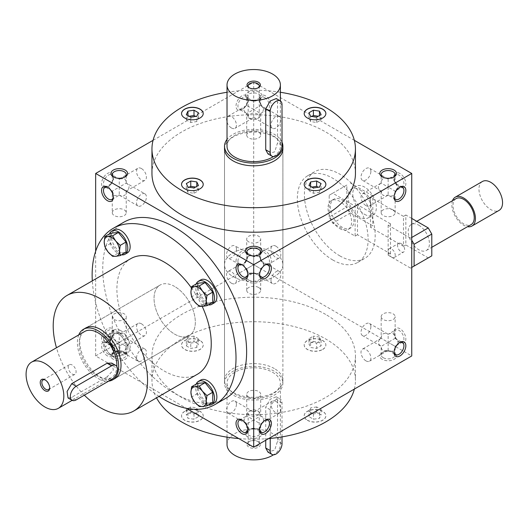 <?xml version="1.0" encoding="UTF-8"?>
<svg xmlns="http://www.w3.org/2000/svg" width="529" height="529" viewBox="0 0 529 529"><rect width="100%" height="100%" fill="white"/><g stroke="black" fill="none" stroke-linecap="round" stroke-linejoin="round"><path stroke-width="0.4" stroke-dasharray="2.65 1.98" d="M310.602 413.182L308.982 416.667L313.413 419.226L319.456 418.287L321.077 414.802L316.653 412.243L310.602 413.182L310.602 407.866L308.982 411.357L308.982 416.667M308.982 411.357L313.413 413.916L319.456 412.977L321.077 409.486L316.653 406.933L316.653 412.243M316.653 406.933L310.602 407.866M313.413 413.916L313.413 419.226M354.344 389.093A101.74 58.739 0 0 0 355.442 380.463A101.74 58.739 0 0 0 325.646 338.93A101.74 58.739 0 0 0 214.767 326.195A101.74 58.739 0 0 0 151.962 380.463A101.74 58.739 0 0 0 156.524 397.854M238.764 438.567A101.74 58.739 0 0 0 268.646 438.567M200.041 340.63A10.838 6.262 0 0 0 188.231 339.274A10.838 6.262 0 0 0 181.54 345.06A10.838 6.262 0 0 0 192.377 351.316A10.838 6.262 0 0 0 203.222 345.06A10.838 6.262 0 0 0 200.041 340.63M184.714 411.443A10.838 6.262 0 0 0 181.54 415.873A10.838 6.262 0 0 0 192.377 422.129A10.838 6.262 0 0 0 203.222 415.873A10.838 6.262 0 0 0 196.523 410.087A10.838 6.262 0 0 0 184.714 411.443M307.362 420.297A10.838 6.262 0 0 0 319.179 421.653A10.838 6.262 0 0 0 325.871 415.873A10.838 6.262 0 0 0 315.033 409.611A10.838 6.262 0 0 0 304.188 415.873A10.838 6.262 0 0 0 307.362 420.297M322.697 349.484A10.838 6.262 0 0 0 325.871 345.06A10.838 6.262 0 0 0 315.033 338.798A10.838 6.262 0 0 0 304.188 345.06A10.838 6.262 0 0 0 310.88 350.839A10.838 6.262 0 0 0 322.697 349.484M274.346 368.548A29.188 16.849 0 0 0 242.533 364.898A29.188 16.849 0 0 0 224.514 380.463A29.188 16.849 0 0 0 233.064 392.379A29.188 16.849 0 0 0 264.877 396.036A29.188 16.849 0 0 0 282.889 380.463A29.188 16.849 0 0 0 274.346 368.548M239.379 420.165L246.719 415.92C247.142 411.278 249.47 409.935 253.702 411.893C257.94 409.935 260.268 411.278 260.691 415.92C264.5 418.611 264.5 421.302 260.691 423.987L253.702 419.953L253.702 428.021L251.03 428.953L248.762 428.51L246.719 423.987L243.829 419.953L246.719 415.92L253.702 419.953L246.719 423.987L246.719 432.471A6.983 4.034 180 0 1 248.762 429.614A6.983 4.034 180 0 1 258.641 429.614A6.983 4.034 180 0 1 260.691 432.471A6.983 4.034 180 0 1 256.38 436.194A6.983 4.034 180 0 1 248.762 435.321A6.983 4.034 180 0 1 246.719 432.471M242.414 420.271A6.983 4.034 60 0 1 242.871 420.509A6.983 4.034 60 0 1 247.81 429.065A6.983 4.034 60 0 1 247.784 429.581M107.466 355.951A8.338 4.814 60 0 1 101.568 345.735A8.338 4.814 60 0 1 107.466 342.336A8.338 4.814 60 0 1 113.358 352.545A8.338 4.814 60 0 1 107.466 355.951M123.819 222.22A101.74 58.739 -120 0 0 108.22 303.745A101.74 58.739 -120 0 0 174.689 393.404A101.74 58.739 -120 0 0 225.559 398.443M95.67 251.235L95.67 355.951L186.353 408.309M265.498 264.712L265.498 264.712A8.338 4.814 60 0 1 259.6 254.495A8.338 4.814 60 0 1 265.498 251.09A8.338 4.814 60 0 1 271.397 261.306A8.338 4.814 60 0 1 265.498 264.712L264.54 264.156A6.983 4.034 60 0 1 259.6 255.606A6.983 4.034 60 0 1 261.048 252.406A6.983 4.034 60 0 1 268.031 256.439A6.983 4.034 60 0 1 268.031 264.507A6.983 4.034 60 0 1 264.54 264.156L265.498 264.712L264.54 265.26A6.983 4.034 120 0 0 259.6 273.817A6.983 4.034 120 0 0 259.62 274.333M265.498 95.848A8.338 4.814 -120 0 0 259.6 99.247A8.338 4.814 -120 0 0 265.498 109.463A8.338 4.814 -120 0 0 271.397 106.058A8.338 4.814 -120 0 0 265.498 95.848M399.944 342.336L399.944 342.336A8.338 4.814 60 0 1 394.045 332.119A8.338 4.814 60 0 1 399.944 328.714A8.338 4.814 60 0 1 405.842 338.93A8.338 4.814 60 0 1 399.944 342.336L398.985 341.78A6.983 4.034 60 0 1 394.045 333.224A6.983 4.034 60 0 1 395.494 330.03A6.983 4.034 60 0 1 402.483 334.063A6.983 4.034 60 0 1 402.483 342.124A6.983 4.034 60 0 1 398.985 341.78L399.944 342.336L398.985 342.885A6.983 4.034 -60 0 1 399.448 342.647M399.944 173.466A8.338 4.814 -120 0 0 394.045 176.871A8.338 4.814 -120 0 0 399.944 187.087A8.338 4.814 -120 0 0 405.842 183.682A8.338 4.814 -120 0 0 399.944 173.466M354.344 140.33L253.702 82.226L253.702 264.712L411.741 355.951M236.013 261.306A8.338 4.814 -60 0 1 241.912 251.09A8.338 4.814 -60 0 1 247.81 254.495A8.338 4.814 -60 0 1 241.912 264.712A8.338 4.814 -60 0 1 236.013 261.306M247.81 99.247L248.762 99.802A6.983 4.034 180 0 1 246.719 96.952A6.983 4.034 180 0 1 253.702 92.919A6.983 4.034 180 0 1 260.691 96.952A6.983 4.034 180 0 1 258.641 99.802A6.983 4.034 180 0 1 248.762 99.802L247.81 99.247A8.338 4.814 120 0 0 241.912 95.848A8.338 4.814 120 0 0 236.013 106.058A8.338 4.814 120 0 0 241.912 109.463A8.338 4.814 120 0 0 247.81 99.247L247.81 99.247A8.338 4.814 180 0 1 247.81 92.443A8.338 4.814 180 0 1 259.6 92.443A8.338 4.814 180 0 1 259.6 99.247A8.338 4.814 180 0 1 247.81 99.247L247.81 100.358A6.983 4.034 120 0 0 246.362 97.157A6.983 4.034 120 0 0 239.379 101.191A6.983 4.034 120 0 0 239.379 109.258A6.983 4.034 120 0 0 242.871 108.908A6.983 4.034 120 0 0 247.81 100.358M101.568 338.93A8.338 4.814 -60 0 1 107.466 328.714A8.338 4.814 -60 0 1 113.358 332.119A8.338 4.814 -60 0 1 107.466 342.336A8.338 4.814 -60 0 1 101.568 338.93M124.632 177.149A6.983 4.034 180 0 1 124.196 177.427A6.983 4.034 180 0 1 114.317 177.427L113.358 176.871A8.338 4.814 120 0 0 107.466 173.466A8.338 4.814 120 0 0 101.568 183.682A8.338 4.814 120 0 0 107.466 187.087A8.338 4.814 120 0 0 113.358 176.871L113.358 177.975A6.983 4.034 120 0 0 111.917 174.782A6.983 4.034 120 0 0 104.927 178.815A6.983 4.034 120 0 0 104.927 186.882A6.983 4.034 120 0 0 108.419 186.532A6.983 4.034 120 0 0 113.358 177.975M95.67 355.951L253.702 264.712L246.719 260.678C242.91 263.363 242.91 266.054 246.719 268.739L253.702 264.712L246.719 268.745L248.762 273.262L253.702 272.772L253.702 264.712L260.691 260.678L253.702 264.712L260.691 268.739L263.025 266.59L263.568 265.029L263.336 263.442L260.691 260.678C264.5 263.369 264.5 266.054 260.691 268.745L253.702 264.712L253.702 256.644C249.47 254.687 247.142 256.029 246.719 260.678C247.142 256.029 249.47 254.687 253.702 256.644L253.702 264.712L246.719 260.678L246.719 252.194M153.066 140.33L253.702 82.226M151.962 173.466A101.74 58.739 180 0 1 214.767 119.197A101.74 58.739 180 0 1 325.646 131.933A101.74 58.739 180 0 1 355.442 173.466M247.81 436.98A8.338 4.814 180 0 1 247.81 430.17A8.338 4.814 180 0 1 259.6 430.17A8.338 4.814 180 0 1 259.6 436.98A8.338 4.814 180 0 1 247.81 436.98M382.255 359.356A8.338 4.814 180 0 1 382.255 352.545A8.338 4.814 180 0 1 394.045 352.545A8.338 4.814 180 0 1 394.045 359.356A8.338 4.814 180 0 1 382.255 359.356M113.358 359.356A8.338 4.814 180 0 1 113.358 352.545A8.338 4.814 180 0 1 125.155 352.545A8.338 4.814 180 0 1 125.155 359.356A8.338 4.814 180 0 1 113.358 359.356M247.81 281.732A8.338 4.814 180 0 1 247.81 274.921A8.338 4.814 180 0 1 259.6 274.921A8.338 4.814 180 0 1 259.6 281.732A8.338 4.814 180 0 1 247.81 281.732M325.646 314.418A101.74 58.739 0 0 0 214.767 301.682A101.74 58.739 0 0 0 151.962 355.951A101.74 58.739 0 0 0 253.702 414.69A101.74 58.739 0 0 0 355.442 355.951A101.74 58.739 0 0 0 325.646 314.418M264.996 265.022A6.983 4.034 120 0 0 264.54 265.26M261.048 277.011L253.702 272.772C257.94 274.73 260.268 273.387 260.691 268.739C260.268 273.387 257.94 274.736 253.702 272.779L251.03 273.705L248.762 273.268L246.719 268.745L244.801 267.185L243.889 265.346L243.829 264.712L246.719 260.678L246.719 239.062A6.983 4.034 180 0 1 253.702 235.035A6.983 4.034 180 0 1 260.691 239.062A6.983 4.034 180 0 1 256.38 242.791A6.983 4.034 180 0 1 248.762 241.918A6.983 4.034 180 0 1 246.719 239.062M236.437 249.033A6.983 4.034 120 0 0 234.988 245.84A6.983 4.034 120 0 0 227.999 249.867A6.983 4.034 120 0 0 227.999 257.934A6.983 4.034 120 0 0 233.382 256.062A6.983 4.034 120 0 0 236.437 249.033M399.448 187.398A6.983 4.034 120 0 0 398.985 187.636A6.983 4.034 120 0 0 394.045 196.193A6.983 4.034 120 0 0 394.072 196.709M275.913 246.183A6.983 4.034 -120 0 0 272.422 245.84A6.983 4.034 -120 0 0 272.422 253.9A6.983 4.034 -120 0 0 279.405 257.934A6.983 4.034 -120 0 0 280.476 252.34A6.983 4.034 -120 0 0 275.913 246.183M275.913 401.432A6.983 4.034 60 0 1 280.476 407.588A6.983 4.034 60 0 1 279.405 413.182A6.983 4.034 60 0 1 275.913 412.838A6.983 4.034 60 0 1 271.351 406.682A6.983 4.034 60 0 1 272.422 401.081A6.983 4.034 60 0 1 275.913 401.432M247.784 274.333A6.983 4.034 -120 0 0 247.81 273.817A6.983 4.034 -120 0 0 242.871 265.26L241.912 264.712L242.871 265.26A6.983 4.034 -120 0 0 242.414 265.022M141.468 323.808A6.983 4.034 60 0 1 146.03 329.964A6.983 4.034 60 0 1 144.959 335.558A6.983 4.034 60 0 1 141.468 335.214A6.983 4.034 60 0 1 136.905 329.058A6.983 4.034 60 0 1 137.976 323.464A6.983 4.034 60 0 1 141.468 323.808M124.196 345.186L119.256 342.336L112.274 346.369L109.377 342.336L112.274 338.302C112.697 333.654 115.024 332.311 119.256 334.268L119.256 342.336L126.239 338.302C130.055 340.987 130.055 343.678 126.239 346.369L124.196 345.186M137.976 323.464L119.256 334.268C123.488 332.311 125.823 333.654 126.239 338.302L126.239 316.686A6.983 4.034 180 0 1 121.928 320.415A6.983 4.034 180 0 1 114.317 319.536A6.983 4.034 180 0 1 112.274 316.686A6.983 4.034 180 0 1 119.256 312.652A6.983 4.034 180 0 1 126.239 316.686M108.419 354.291A6.983 4.034 60 0 1 103.856 348.135A6.983 4.034 60 0 1 104.927 342.541A6.983 4.034 60 0 1 108.419 342.885A6.983 4.034 60 0 1 113.358 351.441A6.983 4.034 60 0 1 111.917 354.642A6.983 4.034 60 0 1 108.419 354.291M113.338 196.709A6.983 4.034 -120 0 0 113.358 196.193A6.983 4.034 -120 0 0 108.419 187.636L107.466 187.087L108.419 187.636A6.983 4.034 -120 0 0 107.962 187.398M112.274 212.731A6.983 4.034 180 0 1 116.585 209.008A6.983 4.034 180 0 1 124.196 209.881A6.983 4.034 180 0 1 126.239 212.731A6.983 4.034 180 0 1 121.928 216.46A6.983 4.034 180 0 1 114.317 215.581A6.983 4.034 180 0 1 112.274 212.731L112.274 191.121L119.256 187.087L112.274 183.054C108.458 185.739 108.458 188.43 112.274 191.121L114.317 195.644L119.256 195.155C123.488 197.105 125.823 195.763 126.239 191.121L128.58 188.972L129.122 186.763L128.157 184.614L126.239 183.054L125.552 179.953L124.196 178.531L119.256 179.02C115.024 177.063 112.697 178.405 112.274 183.054L112.274 174.577M144.959 193.859A6.983 4.034 120 0 0 139.577 195.73A6.983 4.034 120 0 0 136.528 202.759A6.983 4.034 120 0 0 137.976 205.96A6.983 4.034 120 0 0 143.359 204.088A6.983 4.034 120 0 0 146.407 197.059A6.983 4.034 120 0 0 144.959 193.859L126.239 183.054L119.256 187.087L119.256 195.155L111.917 199.393M141.468 168.559A6.983 4.034 -120 0 0 137.976 168.215A6.983 4.034 -120 0 0 137.976 176.283A6.983 4.034 -120 0 0 144.959 180.31A6.983 4.034 -120 0 0 146.03 174.715A6.983 4.034 -120 0 0 141.468 168.559M261.048 252.406L253.702 256.644C257.94 254.687 260.268 256.029 260.691 260.678L260.156 257.894L258.641 256.155L253.702 256.644L234.988 245.84M231.497 283.24A6.983 4.034 60 0 1 226.934 277.084A6.983 4.034 60 0 1 227.999 271.483A6.983 4.034 60 0 1 234.988 275.516A6.983 4.034 60 0 1 234.988 283.584A6.983 4.034 60 0 1 231.497 283.24M231.497 127.992A6.983 4.034 -120 0 0 234.988 128.335A6.983 4.034 -120 0 0 236.06 122.741A6.983 4.034 -120 0 0 231.497 116.585A6.983 4.034 -120 0 0 227.999 116.235A6.983 4.034 -120 0 0 226.934 121.835A6.983 4.034 -120 0 0 231.497 127.992M246.719 135.107A6.983 4.034 180 0 1 251.03 131.384A6.983 4.034 180 0 1 258.641 132.257A6.983 4.034 180 0 1 260.691 135.107A6.983 4.034 180 0 1 256.38 138.836A6.983 4.034 180 0 1 248.762 137.963A6.983 4.034 180 0 1 246.719 135.107L246.719 113.497L253.702 109.463L246.719 105.43C242.91 108.121 242.91 110.806 246.719 113.497L248.762 118.02L251.03 118.456L253.702 117.531C257.94 119.488 260.268 118.139 260.691 113.497L262.834 111.645L263.568 109.146L262.834 107.281L260.691 105.43L259.997 102.328L258.912 101.085L257.418 100.49L253.702 101.396C249.47 99.439 247.142 100.788 246.719 105.43L246.719 96.952M279.405 116.235A6.983 4.034 120 0 0 274.022 118.106A6.983 4.034 120 0 0 270.974 125.135A6.983 4.034 120 0 0 272.422 128.335A6.983 4.034 120 0 0 277.804 126.464A6.983 4.034 120 0 0 280.853 119.435A6.983 4.034 120 0 0 279.405 116.235L260.691 105.43L253.702 109.463L253.702 117.531L234.988 128.335M264.54 97.501A6.983 4.034 -120 0 0 261.048 97.157A6.983 4.034 -120 0 0 259.6 100.358A6.983 4.034 -120 0 0 264.54 108.908A6.983 4.034 -120 0 0 268.031 109.258A6.983 4.034 -120 0 0 269.102 103.658A6.983 4.034 -120 0 0 264.54 97.501M393.093 345.186L388.154 342.336L388.154 334.268C392.386 332.311 394.713 333.654 395.137 338.302C398.952 340.987 398.952 343.678 395.137 346.369L393.093 345.186M365.942 360.857A6.983 4.034 60 0 1 361.38 354.701A6.983 4.034 60 0 1 362.451 349.107A6.983 4.034 60 0 1 369.434 353.141A6.983 4.034 60 0 1 369.434 361.208A6.983 4.034 60 0 1 365.942 360.857M365.942 205.609A6.983 4.034 -120 0 0 369.434 205.96A6.983 4.034 -120 0 0 370.505 200.359A6.983 4.034 -120 0 0 365.942 194.203A6.983 4.034 -120 0 0 362.451 193.859A6.983 4.034 -120 0 0 361.38 199.459A6.983 4.034 -120 0 0 365.942 205.609M395.494 174.782L388.154 179.02C383.915 177.063 381.588 178.405 381.164 183.054C377.356 185.739 377.356 188.43 381.164 191.121L383.214 195.644L388.154 195.155C392.386 197.105 394.713 195.763 395.137 191.121L398.033 187.087L395.137 183.054L393.093 178.531L390.825 178.088L388.154 179.02L388.154 187.087L395.137 191.121L402.483 186.882A6.983 4.034 -120 0 0 403.554 181.282A6.983 4.034 -120 0 0 398.985 175.125A6.983 4.034 -120 0 0 395.494 174.782A6.983 4.034 -120 0 0 394.045 177.975A6.983 4.034 -120 0 0 398.985 186.532A6.983 4.034 -120 0 0 402.483 186.882M237.931 261.306A6.983 4.034 -60 0 1 240.979 254.277A6.983 4.034 -60 0 1 246.362 252.406A6.983 4.034 -60 0 1 247.81 255.606A6.983 4.034 -60 0 1 242.871 264.156A6.983 4.034 -60 0 1 239.379 264.507A6.983 4.034 -60 0 1 237.931 261.306M270.974 280.383A6.983 4.034 -60 0 1 274.022 273.354A6.983 4.034 -60 0 1 279.405 271.483A6.983 4.034 -60 0 1 279.405 279.55A6.983 4.034 -60 0 1 272.422 283.584A6.983 4.034 -60 0 1 270.974 280.383M260.691 135.107L260.691 113.497L253.702 109.463L253.702 101.396L246.362 97.157M103.479 338.93A6.983 4.034 -60 0 1 106.534 331.901A6.983 4.034 -60 0 1 111.917 330.03A6.983 4.034 -60 0 1 113.358 333.224A6.983 4.034 -60 0 1 108.419 341.78A6.983 4.034 -60 0 1 104.927 342.124A6.983 4.034 -60 0 1 103.479 338.93M136.528 358.007A6.983 4.034 -60 0 1 139.577 350.978A6.983 4.034 -60 0 1 144.959 349.107A6.983 4.034 -60 0 1 144.959 357.174A6.983 4.034 -60 0 1 137.976 361.208A6.983 4.034 -60 0 1 136.528 358.007M126.239 212.731L126.239 191.121L119.256 187.087L119.256 179.02L111.917 174.782M224.514 380.463L224.514 148.953A29.188 16.849 180 0 1 253.702 132.105A29.188 16.849 180 0 1 282.889 148.953L282.889 264.712A29.188 16.849 180 0 1 253.702 281.56A29.188 16.849 180 0 1 224.514 264.712A29.188 16.849 180 0 1 242.533 249.139A29.188 16.849 180 0 1 274.346 252.796A29.188 16.849 180 0 1 282.889 264.712A29.188 16.849 0 0 0 253.702 247.856A29.188 16.849 0 0 0 224.514 264.712A29.188 16.849 0 0 0 233.064 276.627A29.188 16.849 0 0 0 264.877 280.277A29.188 16.849 0 0 0 282.889 264.712L282.889 383.188A29.188 16.849 180 0 1 253.702 400.036A29.188 16.849 180 0 1 224.514 383.188A29.188 16.849 180 0 1 242.533 367.622A29.188 16.849 180 0 1 274.346 371.272A29.188 16.849 180 0 1 282.889 383.188M197.429 374.234A66.714 38.518 60 0 1 164.076 370.928A66.714 38.518 60 0 1 120.486 312.143A66.714 38.518 60 0 1 130.716 258.681M191.372 287.789A66.714 38.518 60 0 1 202.217 306.423M159.024 396.406A101.74 58.739 60 0 1 92.31 280.853M174.689 286.5A29.188 16.849 -120 0 0 160.095 285.052A29.188 16.849 -120 0 0 155.619 308.44A29.188 16.849 -120 0 0 174.689 334.163A29.188 16.849 -120 0 0 189.283 335.604A29.188 16.849 -120 0 0 193.753 312.216A29.188 16.849 -120 0 0 174.689 286.5M114.978 378.506L189.283 335.604L114.978 378.506A29.188 16.849 60 0 1 100.384 377.058A29.188 16.849 60 0 1 81.321 351.335A29.188 16.849 60 0 1 85.791 327.947L160.095 285.052A29.188 16.849 -120 0 0 155.619 308.44A29.188 16.849 -120 0 0 174.689 334.163A29.188 16.849 -120 0 0 189.283 335.604A29.188 16.849 -120 0 0 189.283 301.907A29.188 16.849 -120 0 0 160.095 285.052L85.791 327.947M84.336 395.176A66.714 38.518 60 0 1 56.471 347.765M280.39 92.271A101.74 58.739 0 0 0 227.02 92.271M304.188 113.616A10.838 6.262 0 0 0 304.188 113.682A10.838 6.262 0 0 0 310.88 119.468A10.838 6.262 0 0 0 322.697 118.112A10.838 6.262 0 0 0 325.871 113.682A10.838 6.262 0 0 0 325.871 113.616M189.164 187.24L186.334 188.873L187.954 192.364L193.998 193.297L198.421 190.744L196.801 187.253L195.591 187.068M181.54 113.616A10.838 6.262 0 0 0 181.54 113.682A10.838 6.262 0 0 0 192.377 119.944A10.838 6.262 0 0 0 203.222 113.682A10.838 6.262 0 0 0 203.215 113.616M193.998 193.297L193.998 187.987M187.954 192.364L187.954 187.054M186.334 188.873L186.334 183.563M196.801 187.253L196.801 186.367M198.421 190.744L198.421 185.434M311.812 187.068L310.602 187.253L308.982 190.744L313.413 193.297L319.456 192.364L321.077 188.873L318.246 187.24M321.077 188.873L321.077 183.563M319.456 192.364L319.456 187.054M313.413 193.297L313.413 187.987M308.982 190.744L308.982 185.434M310.602 187.253L310.602 186.367M311.812 116.426L308.982 118.06L310.602 121.551L316.653 122.483L321.077 119.931L319.456 116.44L318.246 116.254M319.456 116.44L319.456 115.553M321.077 119.931L321.077 114.621M316.653 122.483L316.653 117.173M310.602 121.551L310.602 116.241M308.982 118.06L308.982 112.75M189.164 116.254L187.954 116.44L186.334 119.931L190.757 122.483L196.801 121.551L198.421 118.06L195.591 116.426M186.334 119.931L186.334 114.621M187.954 116.44L187.954 115.553M198.421 118.06L198.421 112.75M196.801 121.551L196.801 116.241M190.757 122.483L190.757 117.173M260.691 432.471L260.691 423.987C260.268 428.635 257.94 429.978 253.702 428.021L246.362 432.259M248.762 397.16A6.983 4.034 180 0 1 246.719 394.31A6.983 4.034 180 0 1 253.702 390.276A6.983 4.034 180 0 1 260.691 394.31A6.983 4.034 180 0 1 256.38 398.033A6.983 4.034 180 0 1 248.762 397.16M383.214 357.697A6.983 4.034 180 0 1 381.164 354.847A6.983 4.034 180 0 1 383.214 351.997A6.983 4.034 180 0 1 393.093 351.997A6.983 4.034 180 0 1 395.137 354.847A6.983 4.034 180 0 1 390.825 358.569A6.983 4.034 180 0 1 383.214 357.697M381.164 316.686A6.983 4.034 180 0 1 388.154 312.652A6.983 4.034 180 0 1 395.137 316.686A6.983 4.034 180 0 1 390.825 320.415A6.983 4.034 180 0 1 383.214 319.536A6.983 4.034 180 0 1 381.164 316.686L381.164 338.302L388.154 342.336L381.164 346.369L379.029 344.518L378.275 342.336L379.029 340.154L381.164 338.302C381.588 333.654 383.915 332.311 388.154 334.268L395.494 330.03M402.483 342.124L395.137 346.369C394.713 351.011 392.386 352.354 388.154 350.396L388.154 342.336L395.137 338.302L395.137 316.686M258.641 287.505A6.983 4.034 180 0 1 260.691 290.355A6.983 4.034 180 0 1 256.38 294.078A6.983 4.034 180 0 1 248.762 293.205A6.983 4.034 180 0 1 246.719 290.355A6.983 4.034 180 0 1 251.03 286.625A6.983 4.034 180 0 1 258.641 287.505M259.078 254.773A6.983 4.034 180 0 1 258.641 255.051A6.983 4.034 180 0 1 248.762 255.051L248.762 255.051A6.983 4.034 180 0 1 248.326 254.773M247.81 254.495L248.762 255.051L247.81 254.495L247.81 255.606M393.093 209.881A6.983 4.034 180 0 1 395.137 212.731A6.983 4.034 180 0 1 390.825 216.46A6.983 4.034 180 0 1 383.214 215.581A6.983 4.034 180 0 1 381.164 212.731A6.983 4.034 180 0 1 385.476 209.008A6.983 4.034 180 0 1 393.093 209.881M381.164 212.731L381.164 191.121L388.154 187.087L381.164 183.054L381.164 174.577M395.494 199.393L388.154 195.155L388.154 187.087L395.137 183.054L395.137 174.577M393.53 177.149A6.983 4.034 180 0 1 393.093 177.427A6.983 4.034 180 0 1 383.214 177.427L383.214 177.427A6.983 4.034 180 0 1 382.778 177.149M383.214 177.427L382.255 176.871L383.214 177.427M114.317 357.697A6.983 4.034 180 0 1 112.274 354.847A6.983 4.034 180 0 1 114.317 351.997A6.983 4.034 180 0 1 124.196 351.997A6.983 4.034 180 0 1 126.239 354.847A6.983 4.034 180 0 1 121.928 358.569A6.983 4.034 180 0 1 114.317 357.697M112.274 316.686L112.274 338.302L119.256 342.336L119.256 350.396L116.585 351.329L114.317 350.886L112.803 349.147L112.274 346.369L104.927 342.124M248.762 280.072A6.983 4.034 180 0 1 246.719 277.222A6.983 4.034 180 0 1 248.762 274.372A6.983 4.034 180 0 1 258.641 274.372A6.983 4.034 180 0 1 260.691 277.222A6.983 4.034 180 0 1 256.38 280.952A6.983 4.034 180 0 1 248.762 280.072M113.358 176.871L114.317 177.427A6.983 4.034 180 0 1 113.88 177.149M370.882 326.658A6.983 4.034 -60 0 1 367.834 333.687A6.983 4.034 -60 0 1 362.451 335.558A6.983 4.034 -60 0 1 361.003 332.364A6.983 4.034 -60 0 1 364.051 325.335A6.983 4.034 -60 0 1 369.434 323.464A6.983 4.034 -60 0 1 370.882 326.658M394.072 351.957A6.983 4.034 -60 0 1 394.045 351.441A6.983 4.034 -60 0 1 398.985 342.885M394.045 351.441L394.045 352.545L393.093 351.997M236.437 404.282A6.983 4.034 -60 0 1 233.382 411.311A6.983 4.034 -60 0 1 227.999 413.182A6.983 4.034 -60 0 1 226.557 409.982A6.983 4.034 -60 0 1 229.606 402.953A6.983 4.034 -60 0 1 234.988 401.081A6.983 4.034 -60 0 1 236.437 404.282M234.988 401.081L253.702 411.893L253.702 419.953L260.691 415.92L260.691 394.31M259.62 429.581A6.983 4.034 -60 0 1 259.6 429.065A6.983 4.034 -60 0 1 264.54 420.509A6.983 4.034 -60 0 1 264.996 420.271M259.6 429.065L259.6 430.17L258.641 429.614M370.882 171.409A6.983 4.034 120 0 0 369.434 168.215A6.983 4.034 120 0 0 362.451 172.249A6.983 4.034 120 0 0 362.451 180.31A6.983 4.034 120 0 0 367.834 178.438A6.983 4.034 120 0 0 370.882 171.409M369.434 361.208L388.154 350.396L383.214 350.886L381.7 349.147L381.164 346.369L362.451 335.558M181.54 184.429A10.838 6.262 0 0 0 181.54 184.495A10.838 6.262 0 0 0 192.377 190.757A10.838 6.262 0 0 0 203.222 184.495A10.838 6.262 0 0 0 203.215 184.429M304.188 184.429A10.838 6.262 0 0 0 304.188 184.495A10.838 6.262 0 0 0 307.362 188.926A10.838 6.262 0 0 0 319.179 190.281A10.838 6.262 0 0 0 325.871 184.495A10.838 6.262 0 0 0 325.871 184.429M186.334 345.854L190.757 348.413L196.801 347.474L198.421 343.989L193.998 341.43L187.954 342.369L186.334 345.854L186.334 340.544L190.757 343.103L190.757 348.413M190.757 343.103L196.801 342.164L196.801 347.474M196.801 342.164L198.421 338.672L198.421 343.989M198.421 338.672L193.998 336.12L193.998 341.43M193.998 336.12L187.954 337.052L187.954 342.369M187.954 337.052L186.334 340.544M313.413 341.43L308.982 343.989L310.602 347.474L316.653 348.413L321.077 345.854L319.456 342.369L313.413 341.43L313.413 336.12L308.982 338.672L308.982 343.989M308.982 338.672L310.602 342.164L310.602 347.474M310.602 342.164L316.653 343.103L316.653 348.413M316.653 343.103L321.077 340.544L321.077 345.854M321.077 340.544L319.456 337.052L319.456 342.369M319.456 337.052L313.413 336.12M321.077 409.486L321.077 414.802M322.697 349.345A10.838 6.262 0 0 0 325.871 344.921A10.838 6.262 0 0 0 315.033 338.659A10.838 6.262 0 0 0 304.188 344.921A10.838 6.262 0 0 0 310.88 350.707A10.838 6.262 0 0 0 322.697 349.345M196.801 413.182L190.757 412.243L186.334 414.802L187.954 418.287L193.998 419.226L198.421 416.667L196.801 413.182L196.801 407.866L190.757 406.933L190.757 412.243M190.757 406.933L186.334 409.486L187.954 412.977L193.998 413.916L198.421 411.357L198.421 416.667M198.421 411.357L196.801 407.866M186.334 409.486L186.334 414.802M193.998 413.916L193.998 419.226M319.456 412.977L319.456 418.287M187.954 412.977L187.954 418.287M200.041 340.497A10.838 6.262 0 0 0 188.231 339.142A10.838 6.262 0 0 0 181.54 344.921A10.838 6.262 0 0 0 192.377 351.183A10.838 6.262 0 0 0 203.222 344.921A10.838 6.262 0 0 0 200.041 340.497M307.362 420.158A10.838 6.262 0 0 0 319.179 421.52A10.838 6.262 0 0 0 325.871 415.734A10.838 6.262 0 0 0 315.033 409.472A10.838 6.262 0 0 0 304.188 415.734A10.838 6.262 0 0 0 307.362 420.158M184.714 411.311A10.838 6.262 0 0 0 181.54 415.734A10.838 6.262 0 0 0 192.377 421.997A10.838 6.262 0 0 0 203.222 415.734A10.838 6.262 0 0 0 196.523 409.955A10.838 6.262 0 0 0 184.714 411.311M144.959 335.558L126.239 346.369C125.823 351.011 123.488 352.354 119.256 350.396L111.917 354.642M246.362 277.011L253.702 272.772L253.702 264.712M72.175 374.036A5.541 3.2 -120 0 0 74.953 374.314A5.541 3.2 -120 0 0 74.953 367.913A5.541 3.2 -120 0 0 69.405 364.712A5.541 3.2 -120 0 0 68.558 369.156A5.541 3.2 -120 0 0 72.175 374.036M49.653 387.459A5.541 3.2 -120 0 0 49.673 387.03A5.541 3.2 -120 0 0 45.752 380.245A5.541 3.2 -120 0 0 45.375 380.047M84.686 331.478A26.688 15.407 -120 0 0 80.593 352.863A26.688 15.407 -120 0 0 98.03 376.377A26.688 15.407 -120 0 0 111.374 377.699A26.688 15.407 -120 0 0 116.876 366.557M111.593 379.438L107.109 376.853L113.358 369.983L111.758 363.099M107.109 376.853L71.726 397.279L68.036 397.967M78.775 334.89A29.188 16.849 -120 0 0 98.03 378.42A29.188 16.849 -120 0 0 108.617 381.158M329.183 217.049L329.183 195.261L332.721 193.217L355.131 206.151L355.131 236.113L332.721 223.172L329.183 217.049L346.872 206.832L346.872 185.044L329.183 195.261M346.872 185.044L332.721 193.217M350.41 183.001L372.819 195.942L372.819 225.896L350.41 212.962L346.872 206.832M350.41 212.962L332.721 223.172M359.846 189.812A16.677 9.628 60 0 1 370.743 204.505A16.677 9.628 60 0 1 368.184 217.875A16.677 9.628 60 0 1 359.846 217.049A16.677 9.628 60 0 1 348.948 202.349A16.677 9.628 60 0 1 351.507 188.985A16.677 9.628 60 0 1 359.846 189.812M342.157 200.022A16.677 9.628 60 0 1 353.055 214.721A16.677 9.628 60 0 1 350.496 228.085A16.677 9.628 60 0 1 342.157 227.258A16.677 9.628 60 0 1 331.26 212.565A16.677 9.628 60 0 1 333.819 199.195A16.677 9.628 60 0 1 342.157 200.022M411.741 218.411L405.842 215.005L405.842 244.967L428.252 257.901L410.557 268.117L388.154 255.176L390.508 253.814L357.492 234.75L357.492 204.789L355.131 206.151M431.79 255.857L428.252 257.901M418.816 225.215A15.01 8.669 60 0 1 428.622 238.447A15.01 8.669 60 0 1 426.321 250.475A15.01 8.669 60 0 1 418.816 249.728A15.01 8.669 60 0 1 409.01 236.503A15.01 8.669 60 0 1 411.311 224.475A15.01 8.669 60 0 1 418.816 225.215M390.508 253.814L390.508 223.853L388.154 225.215L410.557 238.156L411.741 240.199M388.154 225.215L388.154 255.176M411.741 267.436L410.557 268.117M401.127 243.604A5.006 2.89 60 0 1 404.394 248.008A5.006 2.89 60 0 1 403.627 252.022A5.006 2.89 60 0 1 401.127 251.771A5.006 2.89 60 0 1 397.854 247.36A5.006 2.89 60 0 1 398.621 243.353A5.006 2.89 60 0 1 401.127 243.604M355.131 236.113L357.492 234.75M405.842 215.005L403.482 216.368L403.482 246.329L370.459 227.258L372.819 225.896M403.482 246.329L405.842 244.967M456.124 198.6A15.01 8.669 -120 0 0 453.822 210.628A15.01 8.669 -120 0 0 463.629 223.853A15.01 8.669 -120 0 0 471.134 224.6M452.493 200.696A16.677 9.628 -120 0 0 463.629 225.215A16.677 9.628 -120 0 0 467.504 226.696M482.415 181.493A16.677 9.628 -120 0 0 479.863 194.857A16.677 9.628 -120 0 0 490.753 209.557A16.677 9.628 -120 0 0 499.098 210.383M391.691 257.22A5.006 2.89 -120 0 0 394.191 257.471A5.006 2.89 -120 0 0 394.191 251.692A5.006 2.89 -120 0 0 389.185 248.802A5.006 2.89 -120 0 0 388.418 252.809A5.006 2.89 -120 0 0 391.691 257.22M403.482 216.368L370.459 197.304L370.459 227.258M390.508 223.853L357.492 204.789M372.819 195.942L370.459 197.304M411.741 237.475L410.557 238.156M364.567 214.324A16.677 9.628 -120 0 0 372.905 215.151A16.677 9.628 -120 0 0 372.905 195.889A16.677 9.628 -120 0 0 356.222 186.261A16.677 9.628 -120 0 0 353.67 199.625A16.677 9.628 -120 0 0 364.567 214.324M339.797 228.621A16.677 9.628 -120 0 0 348.135 229.447A16.677 9.628 -120 0 0 348.135 210.192A16.677 9.628 -120 0 0 331.458 200.557A16.677 9.628 -120 0 0 328.899 213.928A16.677 9.628 -120 0 0 339.797 228.621M339.797 255.857A50.037 28.89 -120 0 0 364.818 258.337A50.037 28.89 -120 0 0 364.818 200.557A50.037 28.89 -120 0 0 314.781 171.674A50.037 28.89 -120 0 0 307.111 211.765A50.037 28.89 -120 0 0 339.797 255.857M332.721 259.944A50.037 28.89 -120 0 0 357.743 262.424A50.037 28.89 -120 0 0 357.743 204.644A50.037 28.89 -120 0 0 307.706 175.754A50.037 28.89 -120 0 0 300.036 215.852A50.037 28.89 -120 0 0 332.721 259.944M120.215 355.746L115.699 356.48L112.545 356.427L108.028 352.056A10.838 6.262 -120 0 0 115.699 356.48A10.838 6.262 -120 0 0 119.528 351.025A10.838 6.262 -120 0 0 115.699 341.152A10.838 6.262 -120 0 0 108.028 336.722A10.838 6.262 -120 0 0 104.2 342.177A10.838 6.262 -120 0 0 108.028 352.056L104.881 346.892L104.2 342.177L104.881 336.669L108.028 336.722L112.545 335.988L115.699 341.152L120.215 345.523L119.528 351.025L120.215 355.746L126.014 352.393L126.014 342.17L118.351 332.635L110.687 333.323L110.687 343.539L118.351 353.081L112.545 356.427M118.351 353.081L126.014 352.393M120.711 330.599A13.344 7.704 -120 0 0 114.039 329.937A13.344 7.704 -120 0 0 114.039 345.344A13.344 7.704 -120 0 0 127.377 353.048A13.344 7.704 -120 0 0 129.426 342.356A13.344 7.704 -120 0 0 120.711 330.599M118.351 331.961A13.344 7.704 -120 0 0 111.679 331.299A13.344 7.704 -120 0 0 111.679 346.707A13.344 7.704 -120 0 0 125.023 354.41A13.344 7.704 -120 0 0 127.066 343.718A13.344 7.704 -120 0 0 118.351 331.961M110.687 343.539L104.881 346.892M110.687 333.323L104.881 336.669M118.351 332.635L112.545 335.988M126.014 342.17L120.215 345.523M197.416 383.393L197.416 393.616L205.08 403.151L199.274 406.503M205.08 403.151L212.744 402.463M200.769 380.014A13.344 7.704 -120 0 0 200.769 395.421A13.344 7.704 -120 0 0 214.106 403.124M196.213 384.087A13.344 7.704 -120 0 0 198.408 396.783A13.344 7.704 -120 0 0 208.307 405.029M197.416 393.616L191.61 396.962M197.416 283.246L197.416 293.469L205.08 303.005L199.274 306.351M205.08 303.005L212.744 302.317M200.769 279.867A13.344 7.704 -120 0 0 200.769 295.275A13.344 7.704 -120 0 0 214.106 302.978M196.213 283.941A13.344 7.704 -120 0 0 198.408 296.637A13.344 7.704 -120 0 0 208.307 304.883M197.416 293.469L191.61 296.815M110.687 233.177L110.687 243.393L118.351 252.928L112.545 256.281M118.351 252.928L126.014 252.247M114.039 229.791A13.344 7.704 -120 0 0 114.039 245.198A13.344 7.704 -120 0 0 127.377 252.902M109.483 233.864A13.344 7.704 -120 0 0 111.679 246.56A13.344 7.704 -120 0 0 121.577 254.813M110.687 243.393L104.881 246.745M257.623 410.775A5.541 3.2 180 0 1 259.25 413.037A5.541 3.2 180 0 1 253.702 416.237A5.541 3.2 180 0 1 248.161 413.037A5.541 3.2 180 0 1 251.586 410.081A5.541 3.2 180 0 1 257.623 410.775M257.623 441.285L257.623 441.285A5.541 3.2 180 0 1 259.25 443.547A5.541 3.2 180 0 1 253.702 446.747A5.541 3.2 180 0 1 248.161 443.547A5.541 3.2 180 0 1 249.787 441.285A5.541 3.2 180 0 1 257.623 441.285L258.423 441.748A6.672 3.848 180 0 1 258.423 447.19A6.672 3.848 180 0 1 248.987 447.19A6.672 3.848 180 0 1 248.987 441.748A6.672 3.848 180 0 1 258.423 441.748L257.623 441.285M282.01 436.881L282.01 402.933A8.338 4.814 120 0 0 280.284 399.117A8.338 4.814 120 0 0 273.857 401.352A8.338 4.814 120 0 0 270.213 409.744L270.213 438.422M227.02 444.472A26.688 15.407 180 0 1 243.492 430.236A26.688 15.407 180 0 1 272.574 433.575A26.688 15.407 180 0 1 280.39 444.472A26.688 15.407 180 0 1 273.493 454.808M272.574 372.29A26.688 15.407 180 0 1 280.39 383.188A26.688 15.407 180 0 1 253.702 398.595A26.688 15.407 180 0 1 227.02 383.188A26.688 15.407 180 0 1 243.492 368.951A26.688 15.407 180 0 1 272.574 372.29M282.01 402.933L277.527 400.347L276.277 396.803L270.18 399.236L265.73 407.151L265.73 440.247M277.527 400.347L277.527 441.199L274.696 450.053L267.938 452.103M249.787 118.648A5.541 3.2 0 0 0 255.824 119.336A5.541 3.2 0 0 0 259.25 116.38A5.541 3.2 0 0 0 253.702 113.18A5.541 3.2 0 0 0 248.161 116.38A5.541 3.2 0 0 0 249.787 118.648M249.423 87.907A5.541 3.2 0 0 0 249.787 88.131A5.541 3.2 0 0 0 257.623 88.131A5.541 3.2 0 0 0 257.987 87.907M249.787 88.131L248.987 87.675L249.787 88.131M273.493 156.571A26.688 15.407 0 0 0 280.39 146.229A26.688 15.407 0 0 0 253.702 130.822A26.688 15.407 0 0 0 227.02 146.229M267.938 153.866L274.696 151.816L277.527 142.962L277.527 102.11L276.277 98.566M282.01 142.116A29.188 16.849 0 0 0 256.188 129.44A29.188 16.849 0 0 0 227.02 139.405M76.209 399.871L71.726 397.279M270.213 409.744L265.73 407.151M282.01 443.791L277.527 441.199M282.01 145.548L277.527 142.962M282.01 104.696L277.527 102.11M259.6 273.817L259.6 274.921L258.641 274.372M268.031 264.917L260.691 260.678L260.691 252.194M239.379 264.507L227.999 257.934M394.045 196.193L394.045 197.297M398.985 187.636L399.944 187.087L398.985 186.532M242.871 420.509L241.912 419.953M247.81 429.065L247.81 430.17L248.762 429.614M247.81 273.817L247.81 274.921L248.762 274.372M239.379 264.917L227.999 271.483M108.419 342.885L107.466 342.336L108.419 341.78M113.358 351.441L113.358 352.545L114.317 351.997M113.358 196.193L113.358 197.297M104.927 187.292L112.274 183.054M259.6 255.606L259.6 254.495L258.641 255.051M268.031 264.507L279.405 257.934M227.999 116.235L246.719 105.43M264.54 108.908L265.498 109.463M259.6 100.358L259.6 99.247L258.641 99.802M394.045 333.224L394.045 332.119M394.045 177.975L394.045 176.871L393.093 177.427M242.871 264.156L241.912 264.712M246.362 252.406L253.702 256.644L272.422 245.84M246.719 113.497L239.379 109.258M242.871 108.908L241.912 109.463M113.358 333.224L113.358 332.119M111.917 330.03L119.256 334.268M112.274 191.121L104.927 186.882M108.419 186.532L107.466 187.087M282.889 380.463L282.889 148.953M383.214 351.997L382.255 352.545M395.137 212.731L395.137 191.121M124.196 351.997L125.155 352.545M279.405 271.483L260.691 260.678L260.691 239.062M124.196 177.427L125.155 176.871M369.434 323.464L388.154 334.268M227.999 413.182L246.719 423.987M264.54 420.509L265.498 419.953M402.483 187.292L395.137 183.054M388.154 179.02L369.434 168.215M381.164 191.121L362.451 180.31M369.434 205.96L388.154 195.155M362.451 193.859L381.164 183.054M260.691 290.355L260.691 277.222M246.719 290.355L246.719 277.222M395.137 354.847L395.137 346.369M381.164 354.847L381.164 346.369M246.719 415.92L246.719 394.31M272.422 401.081L253.702 411.893M279.405 413.182L260.691 423.987M253.702 428.021L261.048 432.259M260.691 415.92L268.031 420.165M381.164 338.302L362.451 349.107M388.154 350.396L395.494 354.642M395.137 338.302L402.483 342.541M126.239 191.121L144.959 180.31M119.256 179.02L137.976 168.215M137.976 205.96L119.256 195.155M260.691 113.497L268.031 109.258M253.702 101.396L261.048 97.157M272.422 128.335L253.702 117.531M126.239 354.847L126.239 346.369M112.274 354.847L112.274 346.369M126.239 183.054L126.239 174.577M260.691 105.43L260.691 96.952M272.422 283.584L253.702 272.779L234.988 283.584M112.274 338.302L104.927 342.541M119.256 350.396L137.976 361.208M126.239 338.302L144.959 349.107M151.962 355.951L151.962 380.463M355.442 355.951L355.442 380.463M48.529 389.569L74.953 374.314M42.981 379.967L69.405 364.712M72.149 400.341L111.374 377.699M45.752 380.245L44.958 379.782M49.673 387.03L49.673 387.955M426.321 250.475L431.79 247.314M411.311 224.475L416.779 221.32M394.191 257.471L403.627 252.022M389.185 248.802L398.621 243.353M368.184 217.875L372.905 215.151M351.507 188.985L356.222 186.261M348.135 229.447L350.496 228.085M331.458 200.557L333.819 199.195M357.743 262.424L364.818 258.337M307.706 175.754L314.781 171.674M125.023 354.41L127.377 353.048M111.679 331.299L114.039 329.937M259.25 443.547L259.25 413.037M248.161 443.547L248.161 413.037M280.39 444.472L280.39 383.188M227.02 437.146L227.02 383.188M276.277 396.803L280.284 399.117M249.787 441.285L248.987 441.748M224.514 383.188L224.514 148.953M248.161 85.87L248.161 116.38M259.25 85.87L259.25 116.38M280.39 100.946L280.39 146.229M257.623 88.131L258.423 87.675"/><path stroke-width="0.79" d="M156.524 397.854A101.74 58.739 0 0 0 238.764 438.567M268.646 438.567A101.74 58.739 0 0 0 354.344 389.093M247.784 429.581A6.983 4.034 60 0 1 246.362 432.259A6.983 4.034 60 0 1 242.871 431.915A6.983 4.034 60 0 1 238.308 425.759A6.983 4.034 60 0 1 239.379 420.165A6.983 4.034 60 0 1 242.414 420.271M241.912 433.575A8.338 4.814 60 0 1 236.013 423.359A8.338 4.814 60 0 1 241.912 419.953A8.338 4.814 60 0 1 247.81 430.17A8.338 4.814 60 0 1 241.912 433.575M241.912 264.712A8.338 4.814 -120 0 0 236.013 268.11A8.338 4.814 -120 0 0 241.912 278.327A8.338 4.814 -120 0 0 247.81 274.921A8.338 4.814 -120 0 0 241.912 264.712L241.912 264.712M107.466 187.087A8.338 4.814 -120 0 0 101.568 190.493A8.338 4.814 -120 0 0 107.466 200.703A8.338 4.814 -120 0 0 113.358 197.297A8.338 4.814 -120 0 0 107.466 187.087L107.466 187.087M214.939 404.566L225.559 398.443A101.74 58.739 -120 0 0 241.151 316.911A101.74 58.739 -120 0 0 174.689 227.258A101.74 58.739 -120 0 0 123.819 222.22L113.206 228.349A101.74 58.739 60 0 1 214.946 287.088A101.74 58.739 60 0 1 214.939 404.566A101.74 58.739 60 0 1 164.076 399.527A101.74 58.739 60 0 1 159.024 396.406M186.353 408.309L253.702 447.19L253.702 264.712L95.67 173.466L95.67 251.235M253.702 447.19L411.741 355.951L411.741 173.466L354.344 140.33M95.67 173.466L153.066 140.33M247.81 254.495L247.81 254.495A8.338 4.814 180 0 1 247.81 247.684A8.338 4.814 180 0 1 259.6 247.684A8.338 4.814 180 0 1 259.6 254.495A8.338 4.814 180 0 1 247.81 254.495M382.255 176.871L382.255 176.871A8.338 4.814 180 0 1 382.255 170.06A8.338 4.814 180 0 1 394.045 170.06A8.338 4.814 180 0 1 394.045 176.871A8.338 4.814 180 0 1 382.255 176.871M113.358 176.871L113.358 176.871A8.338 4.814 180 0 1 113.358 170.06A8.338 4.814 180 0 1 125.155 170.06A8.338 4.814 180 0 1 125.155 176.871A8.338 4.814 180 0 1 113.358 176.871M355.442 148.953L355.442 173.466A101.74 58.739 180 0 1 292.636 227.734A101.74 58.739 180 0 1 181.764 215.005A101.74 58.739 180 0 1 151.962 173.466L151.962 148.953A101.74 58.739 0 0 0 253.702 207.692A101.74 58.739 0 0 0 355.442 148.953A101.74 58.739 0 0 0 325.646 107.42A101.74 58.739 0 0 0 280.39 92.271M253.702 264.712L411.741 173.466M394.045 352.545A8.338 4.814 -60 0 1 399.944 342.336A8.338 4.814 -60 0 1 405.842 345.735A8.338 4.814 -60 0 1 399.944 355.951A8.338 4.814 -60 0 1 394.045 352.545M259.6 430.17A8.338 4.814 -60 0 1 265.498 419.953A8.338 4.814 -60 0 1 271.397 423.359A8.338 4.814 -60 0 1 265.498 433.575A8.338 4.814 -60 0 1 259.6 430.17M405.842 190.493A8.338 4.814 120 0 0 399.944 187.087A8.338 4.814 120 0 0 394.045 197.297A8.338 4.814 120 0 0 399.944 200.703A8.338 4.814 120 0 0 405.842 190.493M271.397 268.11A8.338 4.814 120 0 0 265.498 264.712A8.338 4.814 120 0 0 259.6 274.921A8.338 4.814 120 0 0 265.498 278.327A8.338 4.814 120 0 0 271.397 268.11M259.62 274.333A6.983 4.034 120 0 0 261.048 277.011A6.983 4.034 120 0 0 266.431 275.14A6.983 4.034 120 0 0 269.479 268.11A6.983 4.034 120 0 0 268.031 264.917A6.983 4.034 120 0 0 264.996 265.022M394.072 196.709A6.983 4.034 120 0 0 395.494 199.393A6.983 4.034 120 0 0 400.876 197.522A6.983 4.034 120 0 0 403.925 190.493A6.983 4.034 120 0 0 402.483 187.292A6.983 4.034 120 0 0 399.448 187.398M242.414 265.022A6.983 4.034 -120 0 0 239.379 264.917A6.983 4.034 -120 0 0 239.379 272.984A6.983 4.034 -120 0 0 246.362 277.011A6.983 4.034 -120 0 0 247.784 274.333M107.962 187.398A6.983 4.034 -120 0 0 104.927 187.292A6.983 4.034 -120 0 0 104.927 195.36A6.983 4.034 -120 0 0 111.917 199.393A6.983 4.034 -120 0 0 113.338 196.709M282.889 146.229L282.889 148.953A29.188 16.849 180 0 1 264.877 164.526A29.188 16.849 180 0 1 233.064 160.869A29.188 16.849 180 0 1 224.514 148.953L224.514 146.229A29.188 16.849 0 0 0 233.064 158.145A29.188 16.849 0 0 0 264.877 161.801A29.188 16.849 0 0 0 282.889 146.229A29.188 16.849 0 0 0 282.01 142.116M56.471 347.765A66.714 38.518 60 0 1 67.031 295.447L130.716 258.681A66.714 38.518 60 0 1 191.372 287.789M202.217 306.423A66.714 38.518 60 0 1 197.429 374.234L133.744 411.007A66.714 38.518 60 0 1 100.384 407.7A66.714 38.518 60 0 1 84.336 395.176M92.31 280.853A101.74 58.739 60 0 1 113.206 228.349M83.437 329.309L85.791 327.947A29.188 16.849 60 0 1 114.978 344.802A29.188 16.849 60 0 1 114.978 378.506L112.624 379.868A29.188 16.849 -120 0 0 112.624 346.164A29.188 16.849 -120 0 0 83.437 329.309A29.188 16.849 -120 0 0 78.775 334.89M67.031 295.447A66.714 38.518 60 0 1 133.744 333.971A66.714 38.518 60 0 1 133.744 411.007M200.041 109.119A10.838 6.262 0 0 0 188.231 107.764A10.838 6.262 0 0 0 181.54 113.55A10.838 6.262 0 0 0 192.377 119.805A10.838 6.262 0 0 0 203.222 113.55A10.838 6.262 0 0 0 200.041 109.119M184.714 179.939A10.838 6.262 0 0 0 181.54 184.363A10.838 6.262 0 0 0 192.377 190.619A10.838 6.262 0 0 0 203.222 184.363A10.838 6.262 0 0 0 196.523 178.577A10.838 6.262 0 0 0 184.714 179.939M307.362 188.787A10.838 6.262 0 0 0 319.179 190.142A10.838 6.262 0 0 0 325.871 184.363A10.838 6.262 0 0 0 315.033 178.101A10.838 6.262 0 0 0 304.188 184.363A10.838 6.262 0 0 0 307.362 188.787M322.697 117.974A10.838 6.262 0 0 0 325.871 113.55A10.838 6.262 0 0 0 315.033 107.288A10.838 6.262 0 0 0 304.188 113.55A10.838 6.262 0 0 0 310.88 119.329A10.838 6.262 0 0 0 322.697 117.974M227.02 92.271A101.74 58.739 0 0 0 151.962 148.953M325.871 113.616A10.838 6.262 0 0 0 315.033 107.427A10.838 6.262 0 0 0 304.188 113.616M195.591 187.068L190.757 186.32L189.164 187.24M308.982 112.75L313.413 110.197L319.456 111.13L321.077 114.621L316.653 117.173L310.602 116.241L308.982 112.75M203.215 113.616A10.838 6.262 0 0 0 200.041 109.258A10.838 6.262 0 0 0 188.284 107.89A10.838 6.262 0 0 0 181.54 113.616M190.757 117.173L186.334 114.621L187.954 111.13L193.998 110.197L198.421 112.75L196.801 116.241L190.757 117.173M193.998 187.987L187.954 187.054L186.334 183.563L190.757 181.011L196.801 181.943L198.421 185.434L193.998 187.987M190.757 186.32L190.757 181.011M196.801 186.367L196.801 181.943M318.246 187.24L316.653 186.32L311.812 187.068M321.077 183.563L319.456 187.054L313.413 187.987L308.982 185.434L310.602 181.943L316.653 181.011L321.077 183.563M310.602 186.367L310.602 181.943M316.653 186.32L316.653 181.011M318.246 116.254L313.413 115.507L311.812 116.426M313.413 115.507L313.413 110.197M319.456 115.553L319.456 111.13M195.591 116.426L193.998 115.507L189.164 116.254M187.954 115.553L187.954 111.13M193.998 115.507L193.998 110.197M248.326 254.773A6.983 4.034 180 0 1 246.719 252.194A6.983 4.034 180 0 1 253.702 248.161A6.983 4.034 180 0 1 260.691 252.194A6.983 4.034 180 0 1 259.078 254.773M382.778 177.149A6.983 4.034 180 0 1 381.164 174.577A6.983 4.034 180 0 1 388.154 170.543A6.983 4.034 180 0 1 395.137 174.577A6.983 4.034 180 0 1 393.53 177.149M113.88 177.149A6.983 4.034 180 0 1 112.274 174.577A6.983 4.034 180 0 1 119.256 170.543A6.983 4.034 180 0 1 126.239 174.577A6.983 4.034 180 0 1 124.632 177.149M399.448 342.647A6.983 4.034 -60 0 1 402.483 342.541A6.983 4.034 -60 0 1 402.483 350.608A6.983 4.034 -60 0 1 395.494 354.642A6.983 4.034 -60 0 1 394.072 351.957M264.996 420.271A6.983 4.034 -60 0 1 268.031 420.165A6.983 4.034 -60 0 1 268.031 428.226A6.983 4.034 -60 0 1 261.048 432.259A6.983 4.034 -60 0 1 259.62 429.581M203.215 184.429A10.838 6.262 0 0 0 196.471 178.703A10.838 6.262 0 0 0 184.714 180.072A10.838 6.262 0 0 0 181.54 184.429M325.871 184.429A10.838 6.262 0 0 0 315.033 178.24A10.838 6.262 0 0 0 304.188 184.429M45.375 380.047A5.541 3.2 -120 0 0 42.981 379.967A5.541 3.2 -120 0 0 42.135 384.411A5.541 3.2 -120 0 0 45.752 389.291A5.541 3.2 -120 0 0 48.529 389.569A5.541 3.2 -120 0 0 49.653 387.459M76.209 399.871L111.593 379.438A8.338 4.814 120 0 0 117.041 372.092A8.338 4.814 120 0 0 115.758 365.413A8.338 4.814 120 0 0 111.593 365.823L76.209 386.249A8.338 4.814 120 0 0 70.76 393.596A8.338 4.814 120 0 0 72.043 400.281A8.338 4.814 120 0 0 76.209 399.871M44.958 407.019A26.688 15.407 -120 0 0 58.302 408.342A26.688 15.407 -120 0 0 58.302 377.527A26.688 15.407 -120 0 0 31.614 362.12A26.688 15.407 -120 0 0 27.521 383.505A26.688 15.407 -120 0 0 44.958 407.019M116.876 366.557A26.688 15.407 -120 0 0 105.681 339.089A26.688 15.407 -120 0 0 84.686 331.478L31.614 362.12M115.758 365.413L111.758 363.099L107.109 363.238L71.726 383.664L67.09 391.46L68.036 397.967L72.043 400.281M44.958 390.673A6.672 3.855 -120 0 0 49.673 387.955A6.672 3.855 -120 0 0 44.958 379.782A6.672 3.855 -120 0 0 40.237 382.507A6.672 3.855 -120 0 0 44.958 390.673M108.617 381.158A29.188 16.849 -120 0 0 112.624 379.868M411.741 218.411L428.252 227.939L431.79 234.069L431.79 255.857L411.741 267.436M411.741 240.199L414.095 244.286L414.095 266.074M431.79 247.314L471.134 224.6A15.01 8.669 -120 0 0 471.134 207.269A15.01 8.669 -120 0 0 456.124 198.6L416.779 221.32M467.504 226.696A16.677 9.628 -120 0 0 471.967 226.042A16.677 9.628 -120 0 0 471.967 206.786A16.677 9.628 -120 0 0 455.29 197.158A16.677 9.628 -120 0 0 452.493 200.696M471.967 226.042L499.098 210.383A16.677 9.628 -120 0 0 499.098 191.121A16.677 9.628 -120 0 0 482.415 181.493L455.29 197.158M431.79 234.069L414.095 244.286M428.252 227.939L411.741 237.475M206.945 405.816L202.428 406.556L199.274 406.503L194.758 402.126A10.838 6.262 -120 0 0 202.428 406.556A10.838 6.262 -120 0 0 206.257 401.101A10.838 6.262 -120 0 0 202.428 391.222A10.838 6.262 -120 0 0 194.758 386.798A10.838 6.262 -120 0 0 190.929 392.247A10.838 6.262 -120 0 0 194.758 402.126L191.61 396.962L190.929 392.247L191.61 386.745L194.758 386.798L199.274 386.058L202.428 391.222L206.945 395.593L206.257 401.101L206.945 405.816L212.744 402.463L212.744 392.247L205.08 382.712L197.416 383.393L191.61 386.745M208.307 405.029A13.344 7.704 -120 0 0 211.752 404.487L214.106 403.124A13.344 7.704 -120 0 0 216.156 392.432A13.344 7.704 -120 0 0 207.441 380.675A13.344 7.704 -120 0 0 200.769 380.014L198.408 381.376A13.344 7.704 -120 0 0 196.213 384.087M211.752 404.487A13.344 7.704 -120 0 0 213.795 393.794A13.344 7.704 -120 0 0 205.08 382.037A13.344 7.704 -120 0 0 198.408 381.376M205.08 382.712L199.274 386.058M212.744 392.247L206.945 395.593M206.945 305.669L202.428 306.403L199.274 306.351L194.758 301.98A10.838 6.262 -120 0 0 202.428 306.403A10.838 6.262 -120 0 0 206.257 300.955A10.838 6.262 -120 0 0 202.428 291.076A10.838 6.262 -120 0 0 194.758 286.652A10.838 6.262 -120 0 0 190.929 292.101A10.838 6.262 -120 0 0 194.758 301.98L191.61 296.815L190.929 292.101L191.61 286.599L194.758 286.652L199.274 285.911L202.428 291.076L206.945 295.447L206.257 300.955L206.945 305.669L212.744 302.317L212.744 292.101L205.08 282.559L197.416 283.246L191.61 286.599M208.307 304.883A13.344 7.704 -120 0 0 211.752 304.34L214.106 302.978A13.344 7.704 -120 0 0 216.156 292.286A13.344 7.704 -120 0 0 207.441 280.529A13.344 7.704 -120 0 0 200.769 279.867L198.408 281.23A13.344 7.704 -120 0 0 196.213 283.941M211.752 304.34A13.344 7.704 -120 0 0 213.795 293.648A13.344 7.704 -120 0 0 205.08 281.891A13.344 7.704 -120 0 0 198.408 281.23M205.08 282.559L199.274 285.911M212.744 292.101L206.945 295.447M120.215 255.593L115.699 256.334L112.545 256.281L108.028 251.91A10.838 6.262 -120 0 0 115.699 256.334A10.838 6.262 -120 0 0 119.528 250.878A10.838 6.262 -120 0 0 115.699 240.999A10.838 6.262 -120 0 0 108.028 236.575A10.838 6.262 -120 0 0 104.2 242.031A10.838 6.262 -120 0 0 108.028 251.91L104.881 246.745L104.2 242.031L104.881 236.523L108.028 236.575L112.545 235.841L115.699 240.999L120.215 245.377L119.528 250.878L120.215 255.593L126.014 252.247L126.014 242.024L118.351 232.489L110.687 233.177L104.881 236.523M121.577 254.813A13.344 7.704 -120 0 0 125.023 254.264L127.377 252.902A13.344 7.704 -120 0 0 129.426 242.209A13.344 7.704 -120 0 0 120.711 230.452A13.344 7.704 -120 0 0 114.039 229.791L111.679 231.153A13.344 7.704 -120 0 0 109.483 233.864M125.023 254.264A13.344 7.704 -120 0 0 127.066 243.571A13.344 7.704 -120 0 0 118.351 231.814A13.344 7.704 -120 0 0 111.679 231.153M118.351 232.489L112.545 235.841M126.014 242.024L120.215 245.377M270.213 438.422L270.213 450.596A8.338 4.814 120 0 0 271.946 454.418A8.338 4.814 120 0 0 278.366 452.183A8.338 4.814 120 0 0 282.01 443.791L282.01 436.881M273.493 454.808A26.688 15.407 180 0 1 244.114 458.848A26.688 15.407 180 0 1 227.02 444.472L227.02 437.146M265.73 440.247L265.73 448.01L267.938 452.103L271.946 454.418M257.987 87.907A5.541 3.2 0 0 0 259.25 85.87A5.541 3.2 0 0 0 253.702 82.669A5.541 3.2 0 0 0 248.161 85.87A5.541 3.2 0 0 0 249.423 87.907M270.213 111.507L270.213 152.359A8.338 4.814 120 0 0 271.946 156.174A8.338 4.814 120 0 0 278.366 153.946A8.338 4.814 120 0 0 282.01 145.548L282.01 104.696A8.338 4.814 120 0 0 280.284 100.88A8.338 4.814 120 0 0 273.857 103.115A8.338 4.814 120 0 0 270.213 111.507L265.73 108.914L265.73 149.773L267.938 153.866L271.946 156.174M234.836 95.842A26.688 15.407 0 0 0 263.918 99.181A26.688 15.407 0 0 0 280.39 84.951A26.688 15.407 0 0 0 253.702 69.544A26.688 15.407 0 0 0 227.02 84.951A26.688 15.407 0 0 0 234.836 95.842M227.02 84.951L227.02 146.229A26.688 15.407 0 0 0 234.836 157.126A26.688 15.407 0 0 0 273.493 156.571M280.284 100.88L276.277 98.566L270.18 100.993L265.73 108.914M248.987 87.675A6.672 3.848 0 0 0 258.423 87.675A6.672 3.848 0 0 0 258.423 82.226A6.672 3.848 0 0 0 248.987 82.226A6.672 3.848 0 0 0 248.987 87.675L248.987 87.675M227.02 139.405A29.188 16.849 0 0 0 224.514 146.229M111.593 365.823L107.109 363.238M76.209 386.249L71.726 383.664M270.213 450.596L265.73 448.01M270.213 152.359L265.73 149.773M58.302 408.342L72.149 400.341M280.39 84.951L280.39 100.946"/></g></svg>
